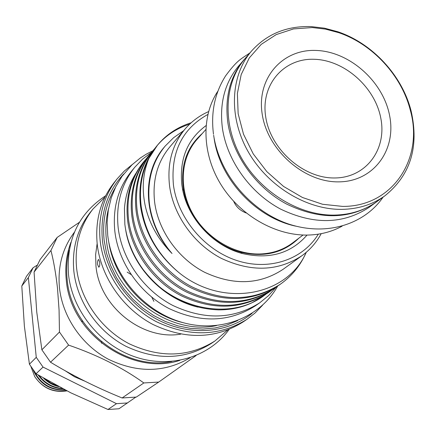 <?xml version="1.0" encoding="UTF-8"?>
<svg xmlns="http://www.w3.org/2000/svg" width="436" height="436" viewBox="0 0 436 436"><rect width="100%" height="100%" fill="white"/><g stroke="black" fill="none" stroke-linecap="round" stroke-linejoin="round"><path stroke-width="0.65" d="M57.067 385.724L51.072 383.173L45.589 379.347M43.595 378.197C47.976 382.47 53.029 385.277 58.74 386.618M62.146 388.416C52.789 387.588 45.131 383.32 39.169 375.614M38.101 374.982C44.352 383.625 52.62 388.236 62.904 388.808M64.844 389.817C51.077 390.166 40.897 384.056 34.302 371.483M33.12 369.853C39.513 383.969 50.249 390.705 65.329 390.062M66.921 390.874C53.503 393.005 42.772 388.258 34.733 376.633L30.994 366.731M312.28 27.555L293.526 28.918L276.211 34.591L261.202 44.39L249.305 57.906L241.201 74.529L237.386 93.451L238.149 113.714L243.522 134.239L253.256 153.908L266.848 171.631L283.569 186.434L302.48 197.503L322.542 204.266L342.652 206.408C392.471 206.8 423.999 158.655 410.352 110.368C401.698 75.641 372.567 44.069 338.647 32.645L325.49 29.119L312.28 27.555M341.988 209.373C306.519 209.869 267.584 186.128 248.035 151.461C228.431 116.799 230.404 75.662 251.479 51.099C266.788 34.024 286.626 25.849 310.993 26.58L324.488 28.177L337.933 31.784C372.573 43.453 402.308 75.684 411.159 111.153C419.219 146.899 410.483 175.103 384.955 195.769C372.72 204.511 358.397 209.046 341.988 209.373M316.165 50.451C349.776 51.503 383.56 81.821 389.73 116.221C396.384 150.605 373.102 181.894 338.483 181.861C303.957 182.368 267.421 150.044 262.2 114.112C256.461 78.169 282.49 48.881 316.165 50.451M314.389 59.291C344.789 60.152 375.401 87.598 380.906 118.728C386.863 149.848 365.684 178.041 334.45 177.97C303.303 178.373 270.445 149.297 265.709 116.913C260.51 84.524 283.923 57.961 314.389 59.291M384.955 195.769L376.9 201.585C364.769 210.256 350.577 214.763 334.33 215.112C299.216 215.662 260.739 192.249 241.457 157.985C222.115 123.737 224.137 83.025 245.037 58.658L251.479 51.099M379.004 200.07L369.096 207.356C343.208 224.371 313.713 224.954 280.604 209.106C250.237 192.963 227.151 160.791 222.431 128.331C219.303 103.626 224.709 82.84 238.656 65.978L246.716 56.685M375.897 202.451C349.825 219.581 320.073 220.126 286.643 204.081C255.97 187.742 232.628 155.238 227.815 122.472C224.627 97.533 230.05 76.573 244.095 59.59M295.663 226.142C255.512 217.657 219.264 178.368 214.032 137.667M342.146 226.142C331.851 231.794 320.4 234.764 307.8 235.064C275.421 235.723 240.149 215.498 221.096 184.815C202.032 154.126 201.105 116.374 217.771 91.331M233.74 201.41C236.078 206.833 240.236 210.702 246.226 213.008M303.047 235.015L292.621 242.901C283.253 249.893 272.309 253.594 259.791 254.003C233.696 254.684 205.699 237.685 192.14 212.599C178.537 187.524 180.869 157.456 197.083 139.346L205.776 129.59M143.15 269.573C171.539 308.835 229.45 321.387 263.796 295.782L251.703 302.9C241.44 307.642 230.333 309.963 218.382 309.871C188.259 308.617 163.184 295.183 143.15 269.573C132.975 255.583 126.881 240.547 124.86 224.453L124.44 208.501C125.426 195.475 129.225 183.807 135.819 173.495M321.196 233.674C316.46 242.46 310.061 249.784 302.006 255.654C278.086 271.41 251.196 272.315 221.335 258.374C193.96 244.144 173.452 215.346 169.566 185.949C167.032 163.565 172.215 144.572 185.12 128.969C191.622 121.41 199.437 115.622 208.577 111.605M302.006 255.654L283.057 269.339C259.714 284.719 233.565 285.7 204.62 272.282C178.095 258.575 158.295 230.72 154.633 202.195C152.251 180.466 157.363 161.99 169.964 146.758L185.12 128.969M318.296 234.176C302.829 259.682 269.116 271.165 236.721 260.483C204.331 249.893 177.741 218.082 173.414 184.864C170.629 152.295 182.106 128.827 207.841 114.455M307.031 235.075C290.779 253.589 269.192 259.731 242.274 253.507C213.106 245.92 187.682 218.36 182.461 188.679L181.839 184.831C179.283 159.124 187.349 139.384 206.037 125.617M298.862 238.181C283.367 253.087 263.9 257.736 240.454 252.133C212.763 244.918 188.652 218.785 183.687 190.603L183.098 186.951C180.722 164.623 187.115 146.807 202.288 133.509M183.654 130.691L173.593 137.7L165.217 146.022C152.257 161.789 146.987 180.995 149.406 203.645C151.919 222.011 159.456 238.628 172.013 253.485C157.903 239.282 148.91 223.074 145.03 204.86C141.744 188.161 143.019 172.683 148.856 158.415C141.689 172.77 139.117 188.608 141.139 205.939C144.921 232.219 157.467 254.406 178.787 272.5C222.491 308.252 287.106 296.513 306.268 252.297M178.787 272.5C157.336 254.64 144.594 232.671 140.561 206.582C137.858 183.093 143.182 162.999 156.54 146.305M154.835 148.453L153.058 150.518C139.782 167.113 134.473 187.077 137.133 210.403C141.193 241.337 163.38 272.413 192.499 287.133C224.736 302.066 254.084 301.042 280.544 284.07C291.548 276.261 299.826 266.271 305.385 254.101M280.544 284.076L279.28 284.959C252.864 301.897 223.57 302.927 191.404 288.033C162.35 273.345 140.218 242.345 136.174 211.471C133.525 188.189 138.828 168.269 152.082 151.695L153.052 150.518M150.409 153.799L148.671 155.826C135.492 172.302 130.206 192.096 132.816 215.21C136.806 245.86 158.748 276.62 187.584 291.177C219.504 305.936 248.591 304.895 274.849 288.054L277.029 286.468M274.849 288.054L273.606 288.921C247.397 305.734 218.365 306.781 186.51 292.055C157.739 277.536 135.847 246.847 131.879 216.251C129.279 193.186 134.555 173.43 147.717 156.982L148.671 155.826M146.076 159.042L144.37 161.026C131.291 177.381 126.026 197.012 128.587 219.913C132.506 250.291 154.213 280.74 182.766 295.134C214.381 309.729 243.217 308.666 269.268 291.957L271.405 290.403M269.268 291.957L268.053 292.807C242.045 309.489 213.269 310.552 181.719 295.995C153.227 281.64 131.568 251.256 127.672 220.938C125.121 198.08 130.375 178.488 143.439 162.159L144.37 161.031M191.202 122.739C177.534 127.083 166.312 134.533 157.538 145.09L148.856 158.415M157.036 145.706C165.636 135.585 176.531 128.386 189.72 124.107M151.646 152.224L142.605 159.091L134.719 167.32C121.301 184.177 115.785 204.359 118.178 227.859C121.949 259.371 143.455 290.103 172.607 305.353C204.408 320.291 233.451 319.446 259.725 302.818L268.581 295.603L276.162 287.111M134.719 167.32L131.334 171.462C117.998 188.216 112.504 208.255 114.864 231.581C118.581 262.854 139.896 293.341 168.825 308.448C200.38 323.245 229.216 322.384 255.327 305.859L259.725 302.818M183.185 322.684C146.289 314.105 114.346 279.481 108.76 242.018M252.117 313.293C228.562 332.646 192.39 336.32 161.048 321.397C129.732 306.454 106.302 274.048 102.449 240.634C99.969 214.071 107.038 191.884 123.655 174.068M262.581 305.211L255.245 312.825L246.885 319.375C219.368 336.445 189.164 337.202 156.262 321.648C126.102 305.783 103.991 273.922 100.215 241.233C97.855 217.106 103.506 196.293 117.18 178.793L124.38 170.988L132.555 164.285M246.885 319.375L242.874 322.09C215.52 339.055 185.518 339.835 152.856 324.417C122.919 308.683 100.983 277.067 97.261 244.607C94.928 220.649 100.558 199.971 114.156 182.57L117.18 178.793M99.681 262.189C99.926 265.202 99.61 266.865 98.732 267.17L97.577 264.472C97.446 261.453 97.817 259.791 98.694 259.496L99.681 262.189M180.738 334.145C142.479 340.783 99.468 306.552 95.98 266.211L95.615 254.711L97.141 243.539M227.625 330.085L214.834 341.061C188.635 357.329 160.045 358.212 129.067 343.721C100.672 328.924 79.984 299.02 76.6 268.167C74.496 245.392 79.962 225.668 92.988 208.997L104.956 197.132M214.834 341.061L211.1 343.59C185.06 359.755 156.66 360.654 125.906 346.288C97.719 331.611 77.194 301.935 73.858 271.301C71.782 248.684 77.221 229.091 90.17 212.512L92.988 208.997M171.866 361.466C124.99 371.167 71.068 329.322 67.16 279.465C66.109 269.377 66.784 259.616 69.199 250.188M179.828 360.376C131.596 376.415 70.261 333.551 66.272 279.95C64.92 266.701 66.468 254.166 70.926 242.334M190.15 357.743C164.857 372.704 137.651 373.227 108.526 359.313C81.815 345.154 62.544 316.923 59.454 287.722C57.563 266.598 62.539 248.106 74.376 232.257M59.465 332.03L59.062 309.936L57.492 288.223C55.906 273.966 53.721 261.382 50.941 250.471L34.073 272.086L36.744 311.996L41.872 349.814L59.465 332.03L68.594 345.105L50.522 362.223C72.676 375.663 96.536 387.577 122.113 397.97L143.842 382.95C122.609 367.668 97.528 355.057 68.594 345.105M196.086 355.547L158.72 382.072L143.842 382.95M158.72 382.072L136.321 397.076L122.113 397.97M50.522 362.223L41.872 349.814M135.765 397.158L118.952 408.766L107.992 409.491L116.472 403.665L43.039 367.085L36.046 373.756L29.414 364.218L36.259 357.346L28.362 277.569L21.8 286.016L26.443 276.375L33.082 267.748L37.011 265.284M28.362 277.569L33.082 267.748M43.039 367.085L36.259 357.346M21.8 286.016L24.378 326.161L29.414 364.218M127.644 402.946L116.472 403.665M36.046 373.756L70.812 392.831L107.992 409.491M50.941 250.471L57.165 237.429L79.363 222.327M34.073 272.086L40.063 259.605L57.165 237.429M125.612 229.445C131.062 265.355 161.947 298.584 197.982 307.135M263.796 295.782L265.895 294.256M165.211 146.022L164.187 147.237C140.893 173.991 143.182 221.461 172.013 253.485M66.632 390.727C53.257 392.667 42.624 387.969 34.733 376.633M101.773 343.388L101.446 341.753M82.824 321.436L81.232 320.978M216.534 325.588C168.133 336.063 110.967 292.065 106.422 240.002C105.185 229.107 105.894 218.627 108.548 208.55M237.751 320.564L226.807 325.109L215.101 327.97L202.865 329.071L190.347 328.363L177.806 325.845L165.517 321.555L153.734 315.577L142.714 308.023L132.697 299.063L123.9 288.877L116.516 277.688L110.695 265.737L106.564 253.289L104.188 240.601C102.133 220.976 105.823 203.372 115.262 187.796M127.17 272.108L131.034 274.517M151.821 297.259L153.897 301.363M80.507 378.977L69.885 373.352M84.737 381.118L74.485 376.769L65.209 370.769M383.064 197.137C365.875 222.6 329.273 236.89 289.629 224.371C251.256 211.874 219.504 174.64 213.64 135.247M157.532 145.101L156.535 146.305M277.71 286.021C260.134 317.811 219.782 333.502 181.638 322.248C143.471 311.173 112.374 274.685 107.768 235.598M229.064 329.507C209.176 357.149 170.514 368.878 135.318 356.97C100.111 345.149 72.452 310.999 68.512 274.555M105.648 195.742C78.589 213.558 66.201 239.735 68.485 274.282M152.851 150.769L146.425 154.082L140.338 157.974L131.95 164.846L122.102 176.177L115.883 186.521L111.256 197.824L108.313 209.863L107.131 222.398L107.719 235.184M240.454 252.133L242.274 253.507M183.687 190.603L182.461 188.679M249.964 52.876C240.852 59.225 237.718 59.492 225.635 75.804C214.774 92.939 210.724 112.406 213.487 134.206M338.647 32.645L337.933 31.784M410.352 110.368L411.159 111.153"/></g></svg>
